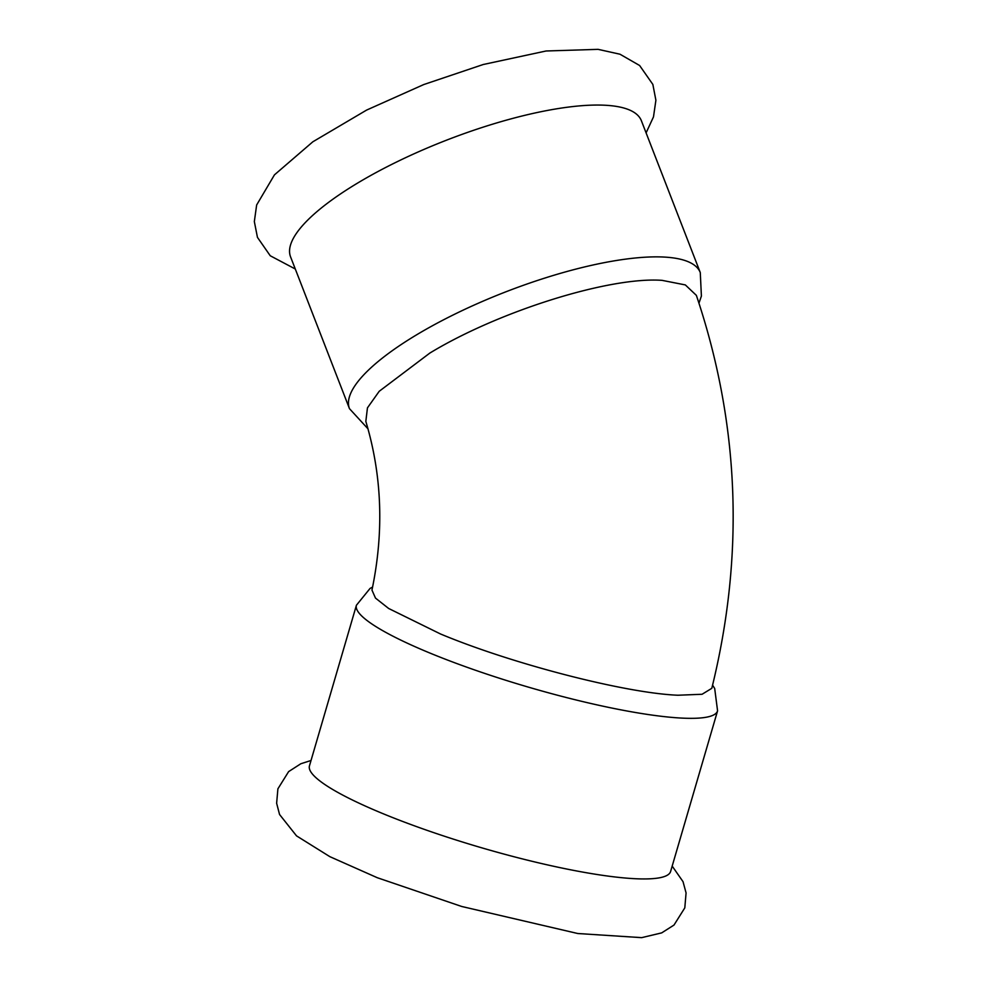 <?xml version="1.0" encoding="UTF-8"?>
<svg xmlns="http://www.w3.org/2000/svg" width="987" height="987" viewBox="0 0 987 987"><rect width="100%" height="100%" fill="white"/><g stroke="black" fill="none" stroke-linecap="round" stroke-linejoin="round"><path stroke-width="1.48" d="M700.276 272.572L641.39 120.759A188.147 52.373 158.8 0 0 534.707 113.049A188.147 52.373 158.8 0 0 357.405 183.187A188.147 52.373 158.8 0 0 290.573 256.854L349.472 408.667A188.147 52.373 158.8 0 1 416.304 335A188.147 52.373 158.8 0 1 663.93 257.052A188.147 52.373 158.8 0 1 700.276 272.572L701.399 296.063L698.993 303.095M356.418 605.241A188.147 30.326 -163.7 0 0 428.42 652.432A188.147 30.326 -163.7 0 0 681.548 718.08A188.147 30.326 -163.7 0 0 717.574 710.85L670.617 871.447A188.147 30.326 -163.7 0 1 566.994 869.078A188.147 30.326 -163.7 0 1 381.463 813.029A188.147 30.326 -163.7 0 1 309.462 765.838L356.418 605.241L370.088 588.4L372.592 587.092M429.801 353.099C498.25 311.423 609.312 276.483 662.092 280.357L685.336 284.922L696.366 295.36C739.584 423.916 744.729 554.904 711.8 688.321L702.078 694.268L677.946 695.23C625.227 693.17 511.71 663.77 440.535 633.987L388.668 608.485L375.479 598.085L371.963 590.078C384.116 531.833 382.08 475.611 365.832 421.4L367.448 407.865L379.218 391.284L429.801 353.099M646.09 132.9L653.493 116.873L655.899 100.242L652.851 84.426L639.613 65.5L619.972 54.211L598.085 49.35L546.07 50.991L483.174 64.525L423.731 84.561L366.596 110.088L312.842 141.795L274.448 174.859L256.645 204.988L254.338 221.581L257.447 237.361L270.241 255.756L295.286 269.007M311.028 760.483L300.85 763.741L288.623 771.612L277.902 788.823L276.631 803.245L279.555 814.497L296.519 835.866L329.843 856.654L377.281 877.714L461.682 906.473L577.765 933.517L641.649 937.65L661.697 932.875L673.998 925.053L684.805 907.867L686.076 892.927L683.029 881.662L672.184 866.092M368.015 428.851L349.472 408.667M717.574 710.85L714.687 688.47L712.602 685.163"/></g></svg>
